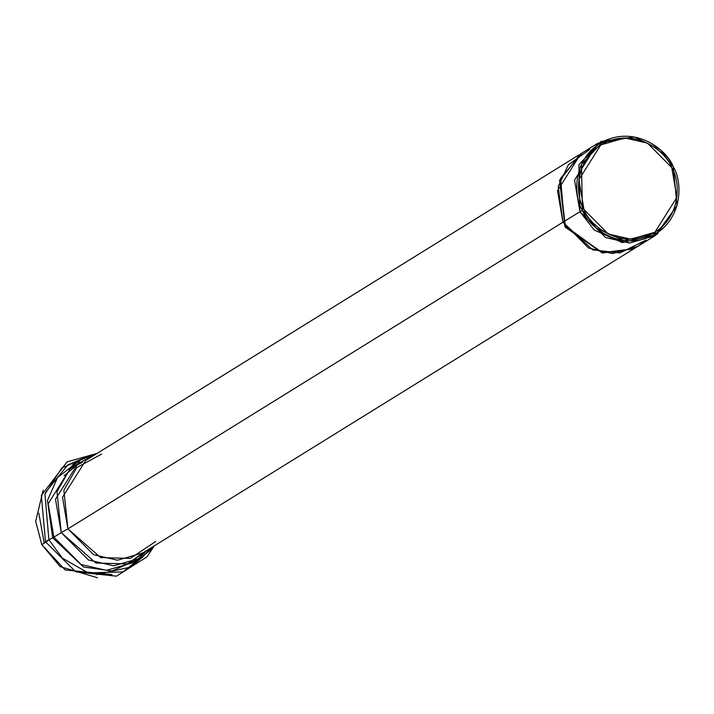 <?xml version="1.0" encoding="UTF-8"?>
<svg xmlns="http://www.w3.org/2000/svg" width="714" height="714" viewBox="0 0 714 714"><rect width="100%" height="100%" fill="white"/><g stroke="black" fill="none" stroke-linecap="round" stroke-linejoin="round"><path stroke-width="1.07" d="M676.801 206.266L655.033 235.691L629.534 243.055L605.615 237.53L579.955 211.701L574.538 180.142L597.779 143.273L633.827 136.892M597.779 143.273L580.768 153.813L557.527 190.683L562.935 222.232L579.955 211.701L562.935 222.232L588.595 248.07L612.523 253.586L638.013 246.232L655.033 235.691M578.965 154.92L85.751 460.432L62.511 497.301L67.919 528.86L562.596 222.447L67.919 528.86L93.579 554.689L117.507 560.213L142.996 552.85L636.219 247.347M112 574.6L65.161 569.951L41.796 544.657L35.7 521.291L43.179 490.161L35.7 521.291L41.796 544.657L60.146 566.63L97.416 577.724M38.779 513.054L44.223 543.149M69.088 469.321L82.583 462.163M140.033 554.912L127.619 563.81M64.135 475.694L74.354 467.242M583.981 209.568L608.221 233.969L630.828 239.19L654.925 232.237L676.881 197.394L671.767 167.585L647.518 143.175L624.911 137.954L600.822 144.906L578.867 179.749L583.981 209.568C575.582 196.93 573.03 158.678 605.204 142.514C638.004 127.601 666.903 153.269 671.767 167.585C680.156 180.214 682.718 218.475 650.543 234.638C617.744 249.543 588.845 223.884 583.981 209.568M634.487 137.008L601.001 141.443L578.929 164.684L579.955 211.701L582.437 210.3C587.47 225.124 617.387 251.685 651.338 236.254C684.646 219.519 681.995 179.919 673.311 166.844C668.268 152.02 638.361 125.459 604.41 140.89C571.102 157.624 573.744 197.225 582.437 210.3L581.437 164.318L603.027 141.586L634.487 137.008L660.227 149.672L673.311 166.844L676.988 205.623L657.63 232.63L623.849 240.547L596.297 228.15L582.437 210.3L579.955 211.701L594.119 229.944L622.287 242.617L656.826 234.522L676.988 205.623M155.741 541.435L130.296 558.41L100.647 557.58L67.919 528.86L63.876 490.259L76.871 467.474L101.647 454.104M67.919 528.86L61.234 532.617L95.926 563.043L127.342 563.881L154.269 545.871L140.729 558.027L113.731 565.809L88.402 559.963L61.234 532.617L67.919 528.86M97.024 453.444L70.748 467.581L56.959 491.714L61.234 532.617L55.505 499.202L80.111 460.155L97.024 453.444M61.234 532.617L53.907 537.151L81.075 564.506L106.404 570.352L133.402 562.561L106.404 570.352L81.075 564.506L53.907 537.151L61.234 532.617M80.111 460.155L72.783 464.698L48.177 503.745L53.907 537.151L48.177 503.745L72.783 464.698L76.532 462.583M52.702 537.812L83.538 567.014L112.08 570.977L139.953 558.509L112.08 570.977L83.538 567.014L52.702 537.812L53.907 537.151L52.702 537.812L47.436 500.576L57.548 477.505L79.334 460.637L57.548 477.505L47.436 500.576L52.702 537.812L48.9 539.811L62.314 558.071L88.081 572.887L122.995 571.905L150.815 549.86L122.995 571.905L88.081 572.887L62.314 558.071L48.9 539.811L52.702 537.812M91.91 454.764L61.734 468.054L44.946 494.186L48.9 539.811L44.946 494.186L61.734 468.054L91.91 454.764M48.9 539.811C45.169 541.783 44.545 542.256 47.044 541.212C44.545 542.256 45.169 541.783 48.9 539.811M96.631 453.524L67.089 461.869L41.341 495.436L45.482 541.783L47.499 541.123M45.705 542.229L41.796 544.657L45.705 542.229M582.213 152.912L560.588 178.295L564.631 225.472L602.081 252.667L633.389 248.793L638.03 246.259L633.389 248.793L602.705 252.783L565.479 226.9L559.901 180.196L580.75 153.787L582.213 152.912M645.974 240.082L619.975 252.952L592.611 249.855L562.935 222.232L558.196 186.586L568.424 164.72L589.818 149.422M637.861 246.366L633.041 249.007L602.286 252.988L565.033 226.954L559.633 180.178L580.402 154.001L559.553 180.41L565.131 227.114L602.366 252.997L633.041 249.007L638.03 246.259M637.843 246.339L645.777 240.154M45.517 492.41L67.785 464.957L83.529 458.209M143.996 555.822L130.805 567.005L96.435 574.627M140.729 558.027L133.402 562.561M146.879 550.449L136.963 560.142M45.482 541.783L75.746 571.852L116.444 576.18L147.138 556.733L154.028 546.183"/></g></svg>
